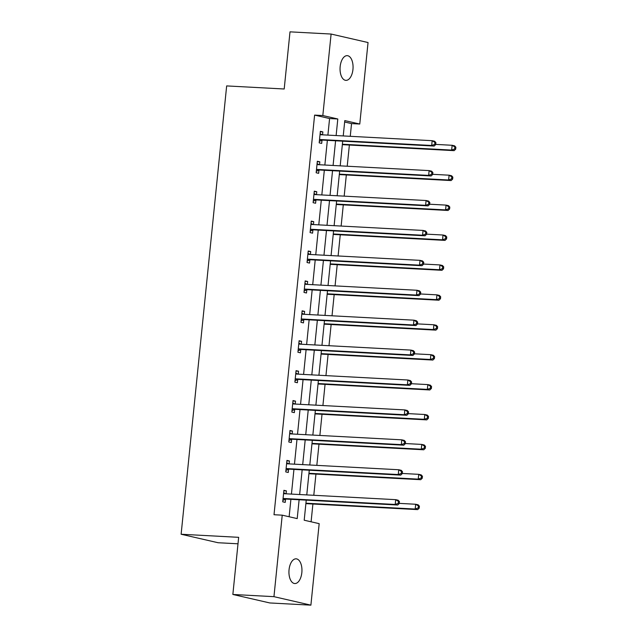 <?xml version="1.0" encoding="UTF-8"?>
<svg xmlns="http://www.w3.org/2000/svg" width="637" height="637" viewBox="0 0 637 637"><rect width="100%" height="100%" fill="white"/><g stroke="black" fill="none" stroke-linecap="round" stroke-linejoin="round"><path stroke-width="0.96" d="M289.055 569.717A12.374 6.489 -86.9 0 1 296.101 558.832A12.374 6.489 -86.9 0 1 301.834 572.655A12.374 6.489 -86.9 0 1 294.78 583.54A12.374 6.489 -86.9 0 1 289.055 569.717M340.166 66.543A12.374 6.489 -86.9 0 1 347.213 55.658A12.374 6.489 -86.9 0 1 352.946 69.481A12.374 6.489 -86.9 0 1 345.891 80.366A12.374 6.489 -86.9 0 1 340.166 66.543M237.999 543.799L218.061 542.732L181.123 534.244L226.661 85.915L284.198 88.997L290.002 31.85L331.105 34.048L368.043 42.536L359.77 124.032L344.792 120.592L343.232 135.936M350.254 136.31L351.544 123.594L359.77 124.032M311.095 521.799L312.902 504.018M313.794 495.283L315.944 474.103M316.828 465.368L318.986 444.188M319.87 435.453L322.019 414.273M322.911 405.538L325.061 384.358M325.945 375.623L328.095 354.443M328.987 345.716L331.136 324.528M332.02 315.801L334.178 294.613M335.062 285.886L337.212 264.705M338.104 255.97L340.254 234.79M341.137 226.055L343.287 204.875M344.179 196.14L346.329 174.96M347.213 166.225L349.371 145.045M306.238 500.141L304.199 520.214L319.177 523.654L310.896 605.15L273.95 596.662L282.231 515.166L297.208 518.606L299.119 499.758M273.95 596.662L232.855 594.464L269.801 602.952L310.896 605.15M351.544 123.594L344.649 122.009M327.896 135.116L329.584 118.546L314.606 115.106L274.014 514.728L282.231 515.166M289.134 516.75L290.902 499.32M291.435 494.089L293.944 469.405M294.469 464.174L296.977 439.49M297.511 434.259L300.019 409.575M300.553 404.344L303.061 379.66M303.586 374.429L306.094 349.745M306.628 344.513L309.136 319.838M309.67 314.606L312.17 289.923M312.703 284.691L315.211 260.007M315.745 254.776L318.253 230.092M318.779 224.861L321.287 200.177M321.82 194.946L324.329 170.262M324.862 165.031L327.362 140.347M322.561 134.829L322.855 131.915L320.363 131.341L319.193 142.847L321.693 143.421L322.003 140.315M319.527 164.744L319.822 161.83L317.322 161.257L316.159 172.762L318.651 173.336L318.97 170.23M316.485 194.659L316.78 191.745L314.288 191.172L313.117 202.677L315.61 203.251L315.928 200.145M313.444 224.574L313.746 221.66L311.246 221.087L310.076 232.593L312.576 233.166L312.886 230.061M310.41 254.489L310.705 251.567L308.204 250.994L307.042 262.5L309.534 263.073L309.853 259.976M307.368 284.405L307.663 281.482L305.171 280.909L304 292.415L306.501 292.988L306.811 289.891M304.327 314.32L304.629 311.397L302.129 310.824L300.959 322.33L303.459 322.903L303.777 319.798M301.293 344.235L301.588 341.313L299.095 340.739L297.925 352.245L300.417 352.818L300.736 349.713M298.251 374.142L298.554 371.228L296.054 370.654L294.883 382.16L297.383 382.733L297.694 379.628M295.218 404.057L295.512 401.143L293.012 400.569L291.85 412.075L294.342 412.649L294.66 409.543M292.176 433.972L292.471 431.058L289.978 430.485L288.808 441.99L291.308 442.564L291.619 439.458M289.134 463.887L289.437 460.973L286.937 460.4L285.766 471.906L288.266 472.479L288.577 469.373M286.101 493.802L286.395 490.888L283.903 490.315L282.732 501.813L285.225 502.386L285.543 499.289M232.855 594.464L238.66 537.325L181.123 534.244M314.606 115.106L322.824 115.544L331.105 34.048M336.121 135.554L337.801 118.984L322.824 115.544M299.653 494.527L302.161 469.843M302.694 464.612L305.203 439.928M305.728 434.697L308.236 410.013M308.77 404.782L311.278 380.106M311.812 374.875L314.312 350.191M314.845 344.959L317.353 320.276M317.887 315.044L320.395 290.361M320.921 285.129L323.429 260.445M323.962 255.214L326.47 230.53M327.004 225.299L329.512 200.615M330.038 195.384L332.546 170.7M333.079 165.469L335.588 140.793M342.698 141.167L340.19 165.851M339.664 171.082L337.156 195.766M336.623 200.997L334.114 225.681M333.581 230.912L331.073 255.596M330.547 260.828L328.039 285.511M327.506 290.743L324.997 315.426M324.472 320.658L321.964 345.334M321.43 350.565L318.922 375.249M318.389 380.48L315.88 405.164M315.355 410.395L312.847 435.079M312.313 440.31L309.805 464.994M309.271 470.225L306.771 494.909M329.584 118.546L337.801 118.984M320.315 131.779L322.855 131.915M317.282 161.694L319.822 161.83M314.24 191.61L316.78 191.745M311.198 221.525L313.746 221.66M308.165 251.432L310.705 251.567M305.123 281.347L307.663 281.482M302.089 311.262L304.629 311.397M299.048 341.177L301.588 341.313M296.006 371.092L298.554 371.228M292.972 401.007L295.512 401.143M289.931 430.923L292.471 431.058M286.897 460.838L289.437 460.973M283.855 490.745L286.395 490.888M320.387 139.535L322.887 140.108L434.179 146.064L431.687 145.483L320.387 139.535A1.935 1.64 -77.1 0 0 319.758 139.646L319.511 139.742M434.721 144.336L431.687 145.483L432.173 140.689L434.665 141.263L435.907 142.648L434.912 142.417L434.721 144.336L435.716 144.567L435.907 142.648M320.045 134.447L320.276 134.574A1.935 1.64 -77.1 0 0 320.873 134.741L432.173 140.689L434.912 142.417M322.887 140.108A1.935 1.64 -77.1 0 0 322.258 140.22L319.344 141.374M320.124 133.69L322.163 134.813M434.179 146.064L435.716 144.567M342.332 144.766A1.935 1.64 102.9 0 1 342.857 144.695L454.149 150.65L451.657 150.077L452.143 145.284L435.732 144.4M342.387 144.233L451.657 150.077L454.683 148.923L455.686 149.154L455.877 147.235L454.882 147.004L454.683 148.923M454.882 147.004L452.143 145.284L454.635 145.857L455.877 147.235M455.686 149.154L454.149 150.65M317.353 169.45L319.846 170.023L431.145 175.971L428.645 175.398L317.353 169.45A1.935 1.64 -77.1 0 0 316.724 169.553L316.47 169.657M431.679 174.251L428.645 175.398L429.131 170.605L431.631 171.178L432.873 172.563L431.87 172.332L431.679 174.251L432.674 174.482L432.873 172.563M317.011 164.362L317.242 164.481A1.935 1.64 -77.1 0 0 317.839 164.657L429.131 170.605L431.87 172.332M319.846 170.023A1.935 1.64 -77.1 0 0 319.217 170.127L316.302 171.289M317.083 163.605L319.129 164.728M431.145 175.971L432.674 174.482M314.312 199.365L316.812 199.938L428.104 205.886L425.612 205.313L314.312 199.365A1.935 1.64 -77.1 0 0 313.683 199.469L313.428 199.572M428.637 204.166L425.612 205.313L426.097 200.52L428.59 201.093L429.832 202.478L428.836 202.248L428.637 204.166L429.641 204.389L429.832 202.478M313.969 194.277L314.2 194.396A1.935 1.64 -77.1 0 0 314.797 194.572L426.097 200.52L428.836 202.248M316.812 199.938A1.935 1.64 -77.1 0 0 316.183 200.042L313.269 201.204M314.049 193.521L316.087 194.643M428.104 205.886L429.641 204.389M339.298 174.681A1.935 1.64 102.9 0 1 339.816 174.61L451.115 180.566L448.615 179.984L449.101 175.191L432.69 174.315M339.346 174.148L448.615 179.984L451.649 178.838L452.644 179.069L452.843 177.15L451.84 176.919L451.649 178.838M451.84 176.919L449.101 175.191L451.601 175.764L452.843 177.15M452.644 179.069L451.115 180.566M336.256 204.596A1.935 1.64 102.9 0 1 336.774 204.525L448.074 210.473L445.574 209.899L446.067 205.106L429.657 204.23M336.312 204.063L445.574 209.899L448.607 208.753L449.611 208.984L449.802 207.065L448.806 206.834L448.607 208.753M448.806 206.834L446.067 205.106L448.559 205.679L449.802 207.065M449.611 208.984L448.074 210.473M311.27 229.28L313.77 229.853L425.062 235.801L422.57 235.228L311.27 229.28A1.935 1.64 -77.1 0 0 310.649 229.384L310.394 229.487M425.604 234.074L422.57 235.228L423.056 230.435L425.556 231.008L426.798 232.386L425.795 232.163L425.604 234.074L426.599 234.305L426.798 232.386M310.928 224.184L311.159 224.312A1.935 1.64 -77.1 0 0 311.764 224.487L423.056 230.435L425.795 232.163M313.77 229.853A1.935 1.64 -77.1 0 0 313.141 229.957L310.227 231.112M311.007 223.436L313.054 224.55M425.062 235.801L426.599 234.305M308.236 259.195L310.729 259.769L422.028 265.717L419.528 265.143L308.236 259.195A1.935 1.64 -77.1 0 0 307.607 259.299L307.353 259.402M422.562 263.989L419.528 265.143L420.014 260.35L422.514 260.923L423.756 262.301L422.761 262.078L422.562 263.989L423.557 264.22L423.756 262.301M307.894 254.099L308.125 254.227A1.935 1.64 -77.1 0 0 308.722 254.402L420.014 260.35L422.761 262.078M310.729 259.769A1.935 1.64 -77.1 0 0 310.1 259.872L307.185 261.027M307.966 253.343L310.012 254.466M422.028 265.717L423.557 264.22M305.195 289.11L307.695 289.684L418.987 295.632L416.494 295.058L305.195 289.11A1.935 1.64 -77.1 0 0 304.566 289.214L304.319 289.309M419.52 293.904L416.494 295.058L416.98 290.265L419.472 290.838L420.715 292.216L419.719 291.985L419.52 293.904L420.524 294.135L420.715 292.216M304.852 284.014L305.083 284.142A1.935 1.64 -77.1 0 0 305.68 284.317L416.98 290.265L419.719 291.985M307.695 289.684A1.935 1.64 -77.1 0 0 307.066 289.787L304.152 290.942M304.932 283.258L306.97 284.381M418.987 295.632L420.524 294.135M333.215 234.504A1.935 1.64 102.9 0 1 333.74 234.44L445.032 240.388L442.54 239.815L443.026 235.021L426.615 234.145M333.27 233.978L442.54 239.815L445.574 238.668L446.569 238.891L446.76 236.98L445.765 236.749L445.574 238.668M445.765 236.749L443.026 235.021L445.518 235.594L446.76 236.98M446.569 238.891L445.032 240.388M330.181 264.419A1.935 1.64 102.9 0 1 330.699 264.355L441.998 270.303L439.498 269.73L439.984 264.936L423.581 264.06M330.237 263.885L439.498 269.73L442.532 268.575L443.527 268.806L443.726 266.887L442.723 266.664L442.532 268.575M442.723 266.664L439.984 264.936L442.484 265.51L443.726 266.887M443.527 268.806L441.998 270.303M327.139 294.334A1.935 1.64 102.9 0 1 327.665 294.27L438.957 300.218L436.464 299.645L436.95 294.851L420.539 293.976M327.195 293.8L436.464 299.645L439.49 298.49L440.493 298.721L440.685 296.802L439.689 296.579L439.49 298.49M439.689 296.579L436.95 294.851L439.442 295.425L440.685 296.802M440.493 298.721L438.957 300.218M302.161 319.018L304.653 319.591L415.953 325.547L413.453 324.974L302.161 319.018A1.935 1.64 -77.1 0 0 301.532 319.129L301.277 319.225M416.487 323.819L413.453 324.974L413.939 320.18L416.439 320.753L417.681 322.131L416.678 321.9L416.487 323.819L417.482 324.05L417.681 322.131M301.819 313.93L302.042 314.057A1.935 1.64 -77.1 0 0 302.647 314.224L413.939 320.18L416.678 321.9M304.653 319.591A1.935 1.64 -77.1 0 0 304.024 319.702L301.11 320.857M301.89 313.173L303.937 314.296M415.953 325.547L417.482 324.05M324.106 324.249A1.935 1.64 102.9 0 1 324.623 324.185L435.915 330.133L433.423 329.56L433.908 324.766L417.498 323.891M324.153 323.715L433.423 329.56L436.456 328.405L437.452 328.636L437.651 326.717L436.648 326.486L436.456 328.405M436.648 326.486L433.908 324.766L436.409 325.34L437.651 326.717M437.452 328.636L435.915 330.133M299.119 348.933L301.62 349.506L412.911 355.462L410.411 354.889L299.119 348.933A1.935 1.64 -77.1 0 0 298.49 349.044L298.235 349.14M413.445 353.734L410.411 354.889L410.905 350.095L413.397 350.668L414.639 352.046L413.644 351.815L413.445 353.734L414.448 353.965L414.639 352.046M298.777 343.845L299.008 343.972A1.935 1.64 -77.1 0 0 299.605 344.139L410.905 350.095L413.644 351.815M301.62 349.506A1.935 1.64 -77.1 0 0 300.99 349.617L298.076 350.772M298.857 343.088L300.895 344.211M412.911 355.462L414.448 353.965M321.064 354.164A1.935 1.64 102.9 0 1 321.581 354.1L432.881 360.048L430.381 359.475L430.875 354.682L414.464 353.806M321.12 353.631L430.381 359.475L433.415 358.32L434.418 358.551L434.609 356.632L433.614 356.401L433.415 358.32M433.614 356.401L430.875 354.682L433.367 355.255L434.609 356.632M434.418 358.551L432.881 360.048M296.078 378.848L298.578 379.421L409.87 385.377L407.377 384.804L296.078 378.848A1.935 1.64 -77.1 0 0 295.457 378.959L295.202 379.055M410.411 383.649L407.377 384.804L407.863 380.002L410.363 380.576L411.606 381.961L410.602 381.73L410.411 383.649L411.406 383.88L411.606 381.961M295.735 373.76L295.966 373.887A1.935 1.64 -77.1 0 0 296.571 374.054L407.863 380.002L410.602 381.73M298.578 379.421A1.935 1.64 -77.1 0 0 297.949 379.533L295.035 380.687M295.815 373.003L297.861 374.126M409.87 385.377L411.406 383.88M318.022 384.079A1.935 1.64 102.9 0 1 318.548 384.007L429.84 389.963L427.347 389.39L427.833 384.597L411.422 383.713M318.078 383.546L427.347 389.39L430.381 388.236L431.376 388.466L431.567 386.548L430.572 386.317L430.381 388.236M430.572 386.317L427.833 384.597L430.325 385.17L431.567 386.548M431.376 388.466L429.84 389.963M293.044 408.763L295.536 409.336L406.836 415.284L404.336 414.711L293.044 408.763A1.935 1.64 -77.1 0 0 292.415 408.866L292.16 408.97M407.369 413.564L404.336 414.711L404.821 409.917L407.322 410.491L408.564 411.876L407.569 411.645L407.369 413.564L408.365 413.795L408.564 411.876M292.702 403.675L292.932 403.802A1.935 1.64 -77.1 0 0 293.53 403.969L404.821 409.917L407.569 411.645M295.536 409.336A1.935 1.64 -77.1 0 0 294.907 409.44L291.993 410.602M292.773 402.918L294.82 404.041M406.836 415.284L408.365 413.795M314.989 413.994A1.935 1.64 102.9 0 1 315.506 413.923L426.806 419.879L424.306 419.305L424.791 414.504L408.381 413.628M315.044 413.461L424.306 419.305L427.339 418.151L428.335 418.382L428.534 416.463L427.531 416.232L427.339 418.151M427.531 416.232L424.791 414.504L427.292 415.077L428.534 416.463M428.335 418.382L426.806 419.879M290.002 438.678L292.502 439.251L403.794 445.199L401.302 444.626L290.002 438.678A1.935 1.64 -77.1 0 0 289.373 438.782L289.126 438.885M404.328 443.479L401.302 444.626L401.788 439.833L404.28 440.406L405.522 441.791L404.527 441.56L404.328 443.479L405.331 443.702L405.522 441.791M289.66 433.59L289.891 433.709A1.935 1.64 -77.1 0 0 290.488 433.885L401.788 439.833L404.527 441.56M292.502 439.251A1.935 1.64 -77.1 0 0 291.873 439.355L288.959 440.517M289.739 432.834L291.778 433.956M403.794 445.199L405.331 443.702M311.947 443.909A1.935 1.64 102.9 0 1 312.472 443.838L423.764 449.786L421.272 449.212L421.758 444.419L405.347 443.543M312.003 443.376L421.272 449.212L424.298 448.066L425.301 448.297L425.492 446.378L424.497 446.147L424.298 448.066M424.497 446.147L421.758 444.419L424.25 444.992L425.492 446.378M425.301 448.297L423.764 449.786M286.969 468.593L289.461 469.166L400.761 475.114L398.26 474.541L286.969 468.593A1.935 1.64 -77.1 0 0 286.339 468.697L286.085 468.8M401.294 473.387L398.26 474.541L398.746 469.748L401.246 470.321L402.488 471.698L401.485 471.476L401.294 473.387L402.289 473.617L402.488 471.698M286.626 463.497L286.849 463.625A1.935 1.64 -77.1 0 0 287.454 463.8L398.746 469.748L401.485 471.476M289.461 469.166A1.935 1.64 -77.1 0 0 288.832 469.27L285.917 470.424M286.698 462.749L288.744 463.863M400.761 475.114L402.289 473.617M308.913 473.824A1.935 1.64 102.9 0 1 309.431 473.753L420.723 479.701L418.23 479.128L418.716 474.334L402.305 473.458M308.961 473.291L418.23 479.128L421.264 477.981L422.259 478.204L422.458 476.293L421.455 476.062L421.264 477.981M421.455 476.062L418.716 474.334L421.216 474.907L422.458 476.293M422.259 478.204L420.723 479.701M283.927 498.508L286.419 499.082L397.719 505.03L395.219 504.456L283.927 498.508A1.935 1.64 -77.1 0 0 283.298 498.612L283.043 498.715M398.252 503.302L395.219 504.456L395.712 499.663L398.205 500.236L399.447 501.614L398.451 501.391L398.252 503.302L399.256 503.533L399.447 501.614M283.584 493.412L283.815 493.54A1.935 1.64 -77.1 0 0 284.413 493.715L395.712 499.663L398.451 501.391M286.419 499.082A1.935 1.64 -77.1 0 0 285.798 499.185L282.884 500.34M283.664 492.664L285.702 493.779M397.719 505.03L399.256 503.533M305.871 503.732A1.935 1.64 102.9 0 1 306.389 503.668L417.689 509.616L415.189 509.043L415.674 504.249L399.272 503.373M305.927 503.206L415.189 509.043L418.222 507.888L419.218 508.119L419.417 506.2L418.421 505.977L418.222 507.888M418.421 505.977L415.674 504.249L418.175 504.822L419.417 506.2M419.218 508.119L417.689 509.616M320.276 134.574L321.064 134.749M319.758 139.646L322.258 140.22M342.857 144.695L342.356 144.583M317.242 164.481L318.03 164.665M316.724 169.553L319.217 170.127M314.2 194.396L314.989 194.58M313.683 199.469L316.183 200.042M339.816 174.61L339.314 174.498M336.774 204.525L336.272 204.413M311.159 224.312L311.955 224.495M310.649 229.384L313.141 229.957M308.125 254.227L308.913 254.41M307.607 259.299L310.1 259.872M305.083 284.142L305.871 284.325M304.566 289.214L307.066 289.787M333.74 234.44L333.239 234.328M330.699 264.355L330.197 264.236M327.665 294.27L327.163 294.151M302.042 314.057L302.838 314.24M301.532 319.129L304.024 319.702M324.623 324.185L324.122 324.066M299.008 343.972L299.796 344.155M298.49 349.044L300.99 349.617M321.581 354.1L321.08 353.981M295.966 373.887L296.762 374.062M295.457 378.959L297.949 379.533M318.548 384.007L318.046 383.896M292.932 403.802L293.721 403.977M292.415 408.866L294.907 409.44M315.506 413.923L315.004 413.811M289.891 433.709L290.679 433.893M289.373 438.782L291.873 439.355M312.472 443.838L311.971 443.726M286.849 463.625L287.645 463.808M286.339 468.697L288.832 469.27M309.431 473.753L308.929 473.641M283.815 493.54L284.604 493.723M283.298 498.612L285.798 499.185M306.389 503.668L305.887 503.548"/></g></svg>
